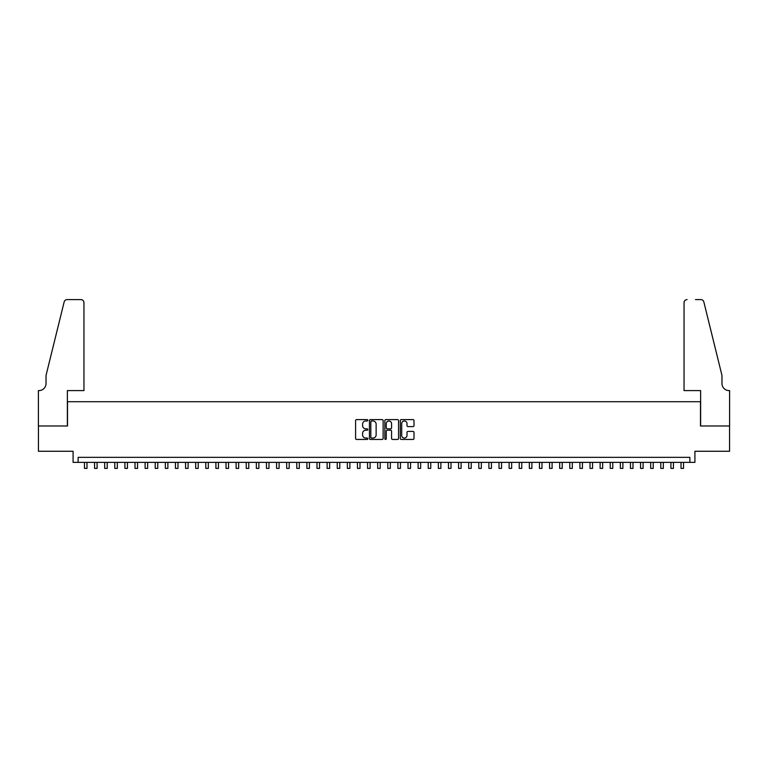 <?xml version="1.0" encoding="UTF-8"?>
<svg xmlns="http://www.w3.org/2000/svg" width="768" height="768" viewBox="0 0 768 768"><rect width="100%" height="100%" fill="white"/><g stroke="black" fill="none" stroke-linecap="round" stroke-linejoin="round"><path stroke-width="1.15" d="M367.824 420.298A0.691 0.691 0 0 0 367.123 419.597L356.582 419.597A0.989 0.989 0 0 0 355.594 420.595L355.594 438.461A0.989 0.989 0 0 0 356.582 439.45L367.123 439.45A0.691 0.691 0 0 0 367.824 438.758A0.691 0.691 0 0 0 367.123 438.058L365.76 438.058A3.178 3.178 0 0 1 362.592 434.89L362.592 433.392A3.178 3.178 0 0 1 365.76 430.224L367.123 430.224A0.691 0.691 0 0 0 367.824 429.523A0.691 0.691 0 0 0 367.123 428.832L365.76 428.832A3.178 3.178 0 0 1 362.592 425.654L362.592 424.166A3.178 3.178 0 0 1 365.76 420.989L367.123 420.989A0.691 0.691 0 0 0 367.824 420.298M413.002 426.595A0.989 0.989 0 0 0 414 425.606L414 420.595A0.989 0.989 0 0 0 413.002 419.597L401.29 419.597A0.989 0.989 0 0 0 400.301 420.595L400.301 438.461A0.989 0.989 0 0 0 401.29 439.45L413.002 439.45A0.989 0.989 0 0 0 414 438.461L414 432.403A0.989 0.989 0 0 0 413.002 431.414L407.99 431.414A0.989 0.989 0 0 0 407.002 432.403L407.002 435.408A2.659 2.659 0 0 1 404.342 438.058A2.659 2.659 0 0 1 401.693 435.408L401.693 423.648A2.659 2.659 0 0 1 404.342 420.989A2.659 2.659 0 0 1 407.002 423.648L407.002 425.606A0.989 0.989 0 0 0 407.99 426.595L413.002 426.595M689.866 462.384L694.915 462.384L694.915 451.267L729.552 451.267L729.552 425.99L700.483 425.99L700.483 401.722L67.517 401.722L67.517 425.99L38.448 425.99L38.448 451.267L73.085 451.267L73.085 462.384L689.866 462.384L689.866 457.334L78.134 457.334L78.134 462.384M383.136 420.595A0.989 0.989 0 0 0 382.138 419.597L370.426 419.597A0.989 0.989 0 0 0 369.437 420.595L369.437 438.461A0.989 0.989 0 0 0 370.426 439.45L382.138 439.45A0.989 0.989 0 0 0 383.136 438.461L383.136 420.595M385.862 419.597L397.574 419.597A0.989 0.989 0 0 1 398.563 420.595L398.563 438.461A0.989 0.989 0 0 1 397.574 439.45L392.563 439.45A0.989 0.989 0 0 1 391.565 438.461L391.565 431.213A0.989 0.989 0 0 0 390.576 430.224L387.254 430.224A0.989 0.989 0 0 0 386.256 431.213L386.256 438.758A0.691 0.691 0 0 1 385.565 439.45A0.691 0.691 0 0 1 384.864 438.758L384.864 420.595A0.989 0.989 0 0 1 385.862 419.597M371.52 420.989A0.691 0.691 0 0 0 370.829 421.69L370.829 437.366A0.691 0.691 0 0 0 371.52 438.058L372.96 438.058A3.178 3.178 0 0 0 376.138 434.89L376.138 424.166A3.178 3.178 0 0 0 372.96 420.989L371.52 420.989M391.565 423.696A2.659 2.659 0 0 0 388.915 421.037A2.659 2.659 0 0 0 386.256 423.696L386.256 427.834A0.989 0.989 0 0 0 387.254 428.832L390.576 428.832A0.989 0.989 0 0 0 391.565 427.834L391.565 423.696M84.461 462.384L84.461 468.403L86.986 468.403L86.986 462.384M83.952 390.595L83.952 302.63A3.034 3.034 0 0 0 80.918 299.597L67.114 299.597A3.034 3.034 0 0 0 64.166 301.901L46.032 375.427L46.032 383.52A7.075 7.075 0 0 1 38.957 390.595L38.4 390.595L38.4 425.99L67.373 425.99L67.373 390.595L83.952 390.595L83.952 302.63C83.76 300.797 82.742 299.789 80.918 299.597L72.528 299.597M64.166 301.901C64.944 300.24 64.944 300.24 64.166 301.901C64.944 300.24 64.944 300.24 64.166 301.901M46.032 383.52A7.075 7.075 0 0 1 38.957 390.595M684.048 390.595L684.048 302.63L684.048 390.595L700.627 390.595L700.627 425.99L729.6 425.99L729.6 390.595L729.043 390.595A7.075 7.075 0 0 1 721.968 383.52A7.075 7.075 0 0 0 729.043 390.595M716.41 352.886L703.834 301.901L721.968 375.427L721.968 383.52M695.472 299.597L700.886 299.597A3.034 3.034 0 0 1 703.834 301.901C703.056 300.24 703.056 300.24 703.834 301.901C703.056 300.24 703.056 300.24 703.834 301.901M687.082 299.597A3.034 3.034 0 0 0 684.048 302.63C684.24 300.797 685.258 299.789 687.082 299.597M94.57 462.384L94.57 468.403L97.094 468.403L97.094 462.384M104.678 462.384L104.678 468.403L107.203 468.403L107.203 462.384M114.787 462.384L114.787 468.403L117.322 468.403L117.322 462.384M124.906 462.384L124.906 468.403L127.43 468.403L127.43 462.384M135.014 462.384L135.014 468.403L137.539 468.403L137.539 462.384M145.123 462.384L145.123 468.403L147.648 468.403L147.648 462.384M155.232 462.384L155.232 468.403L157.766 468.403L157.766 462.384M165.35 462.384L165.35 468.403L167.875 468.403L167.875 462.384M175.459 462.384L175.459 468.403L177.984 468.403L177.984 462.384M185.568 462.384L185.568 468.403L188.093 468.403L188.093 462.384M195.677 462.384L195.677 468.403L198.211 468.403L198.211 462.384M205.795 462.384L205.795 468.403L208.32 468.403L208.32 462.384M215.904 462.384L215.904 468.403L218.429 468.403L218.429 462.384M226.013 462.384L226.013 468.403L228.538 468.403L228.538 462.384M236.122 462.384L236.122 468.403L238.656 468.403L238.656 462.384M246.24 462.384L246.24 468.403L248.765 468.403L248.765 462.384M256.349 462.384L256.349 468.403L258.874 468.403L258.874 462.384M266.458 462.384L266.458 468.403L268.982 468.403L268.982 462.384M276.566 462.384L276.566 468.403L279.101 468.403L279.101 462.384M286.675 462.384L286.675 468.403L289.21 468.403L289.21 462.384M296.794 462.384L296.794 468.403L299.318 468.403L299.318 462.384M306.902 462.384L306.902 468.403L309.427 468.403L309.427 462.384M317.011 462.384L317.011 468.403L319.546 468.403L319.546 462.384M327.12 462.384L327.12 468.403L329.654 468.403L329.654 462.384M337.238 462.384L337.238 468.403L339.763 468.403L339.763 462.384M347.347 462.384L347.347 468.403L349.872 468.403L349.872 462.384M357.456 462.384L357.456 468.403L359.99 468.403L359.99 462.384M367.565 462.384L367.565 468.403L370.099 468.403L370.099 462.384M377.683 462.384L377.683 468.403L380.208 468.403L380.208 462.384M387.792 462.384L387.792 468.403L390.317 468.403L390.317 462.384M397.901 462.384L397.901 468.403L400.435 468.403L400.435 462.384M408.01 462.384L408.01 468.403L410.544 468.403L410.544 462.384M418.128 462.384L418.128 468.403L420.653 468.403L420.653 462.384M428.237 462.384L428.237 468.403L430.762 468.403L430.762 462.384M438.346 462.384L438.346 468.403L440.88 468.403L440.88 462.384M448.454 462.384L448.454 468.403L450.989 468.403L450.989 462.384M458.573 462.384L458.573 468.403L461.098 468.403L461.098 462.384M468.682 462.384L468.682 468.403L471.206 468.403L471.206 462.384M478.79 462.384L478.79 468.403L481.325 468.403L481.325 462.384M488.899 462.384L488.899 468.403L491.434 468.403L491.434 462.384M499.018 462.384L499.018 468.403L501.542 468.403L501.542 462.384M509.126 462.384L509.126 468.403L511.651 468.403L511.651 462.384M519.235 462.384L519.235 468.403L521.76 468.403L521.76 462.384M529.344 462.384L529.344 468.403L531.878 468.403L531.878 462.384M539.462 462.384L539.462 468.403L541.987 468.403L541.987 462.384M549.571 462.384L549.571 468.403L552.096 468.403L552.096 462.384M559.68 462.384L559.68 468.403L562.205 468.403L562.205 462.384M569.789 462.384L569.789 468.403L572.323 468.403L572.323 462.384M579.907 462.384L579.907 468.403L582.432 468.403L582.432 462.384M590.016 462.384L590.016 468.403L592.541 468.403L592.541 462.384M600.125 462.384L600.125 468.403L602.65 468.403L602.65 462.384M610.234 462.384L610.234 468.403L612.768 468.403L612.768 462.384M620.352 462.384L620.352 468.403L622.877 468.403L622.877 462.384M630.461 462.384L630.461 468.403L632.986 468.403L632.986 462.384M640.57 462.384L640.57 468.403L643.094 468.403L643.094 462.384M650.678 462.384L650.678 468.403L653.213 468.403L653.213 462.384M660.797 462.384L660.797 468.403L663.322 468.403L663.322 462.384M670.906 462.384L670.906 468.403L673.43 468.403L673.43 462.384M681.014 462.384L681.014 468.403L683.539 468.403L683.539 462.384"/></g></svg>
